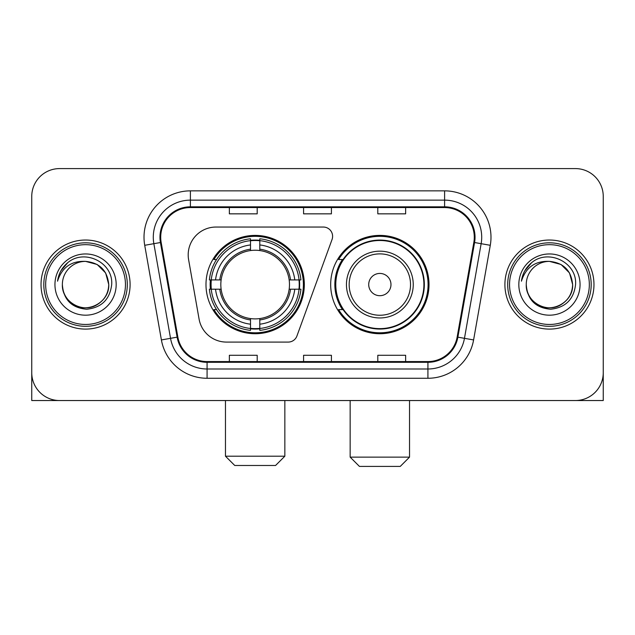 <?xml version="1.0" encoding="UTF-8"?>
<svg xmlns="http://www.w3.org/2000/svg" width="635" height="635" viewBox="0 0 635 635"><rect width="100%" height="100%" fill="white"/><g stroke="black" fill="none" stroke-linecap="round" stroke-linejoin="round"><path stroke-width="0.95" d="M188.19 254.873A27.829 27.829 0 0 0 188.611 259.707L199.08 319.087A27.829 27.829 0 0 0 226.489 342.082L288.211 342.082A9.279 9.279 0 0 0 296.934 335.978L332.049 239.49A9.279 9.279 0 0 0 323.334 227.044L216.019 227.044A27.829 27.829 0 0 0 188.19 254.873M330.676 284.567A49.173 49.173 0 0 0 379.849 333.732A49.173 49.173 0 0 0 429.014 284.567A49.173 49.173 0 0 0 379.849 235.394A49.173 49.173 0 0 0 330.676 284.567M205.986 284.567A49.173 49.173 0 0 0 255.151 333.732A49.173 49.173 0 0 0 304.324 284.567A49.173 49.173 0 0 0 255.151 235.394A49.173 49.173 0 0 0 205.986 284.567M210.399 289.203A44.998 44.998 0 0 1 210.399 279.924M342.463 309.61A44.998 44.998 0 0 1 342.463 259.517M31.75 196.429L31.75 372.705A27.829 27.829 0 0 0 59.579 400.534L575.421 400.534A27.829 27.829 0 0 0 603.25 372.705L603.25 196.429A27.829 27.829 0 0 0 575.421 168.593L59.579 168.593A27.829 27.829 0 0 0 31.75 196.429L31.75 372.705M41.029 284.567A44.529 44.529 0 0 0 85.558 329.097A44.529 44.529 0 0 0 130.096 284.567A44.529 44.529 0 0 0 85.558 240.03A44.529 44.529 0 0 0 41.029 284.567A44.529 44.529 0 0 0 85.558 329.097A44.529 44.529 0 0 0 130.096 284.567A44.529 44.529 0 0 0 85.558 240.03A44.529 44.529 0 0 0 41.029 284.567M504.904 284.567A44.529 44.529 0 0 0 549.442 329.097A44.529 44.529 0 0 0 593.971 284.567A44.529 44.529 0 0 0 549.442 240.03A44.529 44.529 0 0 0 504.904 284.567A44.529 44.529 0 0 0 549.442 329.097A44.529 44.529 0 0 0 593.971 284.567A44.529 44.529 0 0 0 549.442 240.03A44.529 44.529 0 0 0 504.904 284.567M160.711 237.252A29.686 29.686 0 0 1 190.397 207.558L444.603 207.558A29.686 29.686 0 0 1 473.837 242.403L457.152 337.034A29.686 29.686 0 0 1 427.919 361.569L207.081 361.569A29.686 29.686 0 0 1 177.848 337.034L161.163 242.403A29.686 29.686 0 0 1 160.711 237.252M159.964 237.252A30.432 30.432 0 0 0 160.425 242.53L177.117 337.161A30.432 30.432 0 0 0 207.081 362.307L427.919 362.307A30.432 30.432 0 0 0 457.883 337.161L474.575 242.53A30.432 30.432 0 0 0 444.603 206.819L190.397 206.819A30.432 30.432 0 0 0 159.964 237.252M144.716 245.3A46.387 46.387 0 0 1 190.397 190.857L444.603 190.857A46.387 46.387 0 0 1 490.283 245.3L473.599 339.939A46.387 46.387 0 0 1 427.919 378.269L207.081 378.269A46.387 46.387 0 0 1 161.401 339.939L144.716 245.3L153.853 243.689A37.108 37.108 0 0 1 190.397 200.136L444.603 200.136A37.108 37.108 0 0 1 481.147 243.689L464.463 338.328A37.108 37.108 0 0 1 427.919 368.991L207.081 368.991A37.108 37.108 0 0 1 170.537 338.328L153.853 243.689A37.108 37.108 0 0 1 153.289 237.252M575.421 168.593L59.579 168.593M59.579 400.534L575.421 400.534M495.633 400.534L603.25 400.534L603.25 196.429M457.883 337.161L464.463 338.328L481.147 243.689L490.283 245.3M303.586 207.558L303.586 213.844L331.414 213.844L331.414 207.558M229.362 207.558L229.362 213.844L257.199 213.844L257.199 207.558M377.801 207.558L377.801 213.844L405.638 213.844L405.638 207.558M331.414 361.569L331.414 355.282L303.586 355.282L303.586 361.569M257.199 361.569L257.199 355.282L229.362 355.282L229.362 361.569M405.638 361.569L405.638 355.282L377.801 355.282L377.801 361.569M31.75 363.426L31.75 400.534L139.367 400.534M125.452 284.567A39.894 39.894 0 0 0 85.558 244.673A39.894 39.894 0 0 0 45.664 284.567A39.894 39.894 0 0 0 85.558 324.461A39.894 39.894 0 0 0 125.452 284.567M127.31 284.567A41.751 41.751 0 0 0 85.558 242.816A41.751 41.751 0 0 0 43.807 284.567A41.751 41.751 0 0 0 85.558 326.311A41.751 41.751 0 0 0 127.31 284.567M62.365 284.567A23.193 23.193 0 0 1 85.558 261.374C99.647 262.747 107.378 270.478 108.752 284.567L105.648 272.971L97.155 264.477L85.558 261.374L97.155 264.477L105.648 272.971L108.752 284.567L105.648 272.971L97.155 264.477L85.558 261.374L97.155 264.477L105.648 272.971L108.752 284.567L105.648 272.971L97.155 264.477L85.558 261.374L97.155 264.477L105.648 272.971L108.752 284.567L105.648 272.971L97.155 264.477L85.558 261.374L97.155 264.477L105.648 272.971L108.752 284.567C109.545 301.712 88.416 313.912 73.962 304.649C66.548 300.006 62.682 293.314 62.365 284.567C63.476 299.688 71.596 307.911 86.733 309.245C101.592 307.642 109.911 299.41 111.681 284.567C113.403 262.477 84.455 248.428 67.778 262.66C61.96 267.526 58.547 273.701 57.547 281.186C61.92 267.375 71.263 260.771 85.558 261.374L97.155 264.477L105.648 272.971L108.752 284.567C109.545 301.712 88.416 313.912 73.962 304.649C66.548 300.006 62.682 293.314 62.365 284.567C61.579 301.712 82.701 313.912 97.155 304.649C104.577 300.006 108.442 293.314 108.752 284.567C108.442 293.314 104.577 300.006 97.155 304.649C82.701 313.912 61.579 301.712 62.365 284.567C62.682 293.314 66.548 300.006 73.962 304.649C88.416 313.912 109.545 301.712 108.752 284.567C109.545 301.712 88.416 313.912 73.962 304.649C66.548 300.006 62.682 293.314 62.365 284.567C62.682 293.314 66.548 300.006 73.962 304.649C88.416 313.912 109.545 301.712 108.752 284.567C108.442 293.314 104.577 300.006 97.155 304.649C82.701 313.912 61.579 301.712 62.365 284.567C61.579 301.712 82.701 313.912 97.155 304.649C104.577 300.006 108.442 293.314 108.752 284.567C109.545 301.712 88.416 313.912 73.962 304.649C66.548 300.006 62.682 293.314 62.365 284.567C61.579 301.712 82.701 313.912 97.155 304.649C104.577 300.006 108.442 293.314 108.752 284.567C109.545 301.712 88.416 313.912 73.962 304.649C66.548 300.006 62.682 293.314 62.365 284.567C62.682 293.314 66.548 300.006 73.962 304.649C88.416 313.912 109.545 301.712 108.752 284.567C109.68 302.57 86.535 314.523 72.406 303.673M54.943 284.567A30.615 30.615 0 0 0 85.558 315.182A30.615 30.615 0 0 0 116.173 284.567A30.615 30.615 0 0 0 85.558 253.952A30.615 30.615 0 0 0 54.943 284.567M67.77 262.668L60.928 270.804M60.508 271.589L61.119 270.47L60.508 271.589M275.566 465.479L234.744 465.479L225.465 456.2L284.845 456.2L275.566 465.479M259.794 328.485L259.794 330.351A46.014 46.014 0 0 0 300.934 289.203L299.069 289.203A44.164 44.164 0 0 1 259.794 328.485L259.794 324.191A39.894 39.894 0 0 0 294.775 289.203L289.163 289.203A34.33 34.33 0 0 0 259.794 250.555L259.794 240.649A44.164 44.164 0 0 1 299.069 279.924L300.934 279.924A46.014 46.014 0 0 0 259.794 238.784L259.794 240.649M211.241 289.203L209.375 289.203A46.014 46.014 0 0 0 250.515 330.351L250.515 328.485A44.164 44.164 0 0 1 211.241 289.203L215.535 289.203A39.894 39.894 0 0 0 250.515 324.191L250.515 318.579A34.33 34.33 0 0 0 289.163 289.203L290.536 289.203A35.687 35.687 0 0 1 259.794 319.945L259.794 324.191M250.515 240.649L250.515 238.784A46.014 46.014 0 0 0 209.375 279.924L211.241 279.924A44.164 44.164 0 0 1 250.515 240.649L250.515 244.943A39.894 39.894 0 0 0 215.535 279.924L221.139 279.924A34.33 34.33 0 0 0 250.515 318.579L250.515 319.945A35.687 35.687 0 0 1 219.773 289.203L215.535 289.203M211.328 289.203A44.069 44.069 0 0 1 211.328 279.924M259.794 240.744A44.069 44.069 0 0 0 250.515 240.744M298.982 279.924A44.069 44.069 0 0 1 298.982 289.203M299.069 279.924L294.775 279.924A39.894 39.894 0 0 0 259.794 244.943M294.775 289.203L299.069 289.203M250.515 324.191L250.515 328.485M289.163 279.924L294.775 279.924M259.794 318.635L259.794 319.945M250.515 318.579A34.33 34.33 0 0 1 221.139 289.203L219.773 289.203M259.794 328.39A44.069 44.069 0 0 1 250.515 328.39M215.535 279.924L211.241 279.924M250.515 250.492L250.515 244.943M259.794 250.555A34.33 34.33 0 0 0 221.139 279.924L219.773 279.924A35.687 35.687 0 0 1 250.515 249.182M259.794 250.492L259.794 249.182A35.687 35.687 0 0 1 290.536 279.924M216.551 259.517L213.924 259.517A48.244 48.244 0 0 1 303.395 284.567A48.244 48.244 0 0 1 213.924 309.61L216.551 309.61M400.256 466.407L359.434 466.407L350.155 457.129L409.535 457.129L400.256 466.407M390.977 284.567A11.136 11.136 0 0 0 379.849 273.431A11.136 11.136 0 0 0 368.713 284.567A11.136 11.136 0 0 0 379.849 295.696A11.136 11.136 0 0 0 390.977 284.567M413.242 284.567A33.401 33.401 0 0 0 379.849 251.166A33.401 33.401 0 0 0 346.448 284.567A33.401 33.401 0 0 0 379.849 317.96A33.401 33.401 0 0 0 413.242 284.567A33.401 33.401 0 0 1 379.849 317.96A33.401 33.401 0 0 1 346.448 284.567M423.91 284.567A44.069 44.069 0 0 0 379.849 240.498A44.069 44.069 0 0 0 335.78 284.567A44.069 44.069 0 0 0 379.849 328.636A44.069 44.069 0 0 0 423.91 284.567M428.085 284.567A48.244 48.244 0 0 1 338.614 309.61L343.083 309.61A44.482 44.482 0 0 0 409.273 317.921A44.482 44.482 0 0 0 409.273 251.206A44.482 44.482 0 0 0 343.083 259.517L338.614 259.517A48.244 48.244 0 0 1 428.085 284.567M589.336 284.567A39.894 39.894 0 0 0 549.442 244.673A39.894 39.894 0 0 0 509.548 284.567A39.894 39.894 0 0 0 549.442 324.461A39.894 39.894 0 0 0 589.336 284.567M591.193 284.567A41.751 41.751 0 0 0 549.442 242.816A41.751 41.751 0 0 0 507.69 284.567A41.751 41.751 0 0 0 549.442 326.311A41.751 41.751 0 0 0 591.193 284.567M526.248 284.567A23.193 23.193 0 0 1 549.442 261.374C563.523 262.747 571.254 270.478 572.635 284.567L569.524 272.971L561.038 264.477L549.442 261.374L561.038 264.477L569.524 272.971L572.635 284.567L569.524 272.971L561.038 264.477L549.442 261.374L561.038 264.477L569.524 272.971L572.635 284.567L569.524 272.971L561.038 264.477L549.442 261.374L561.038 264.477L569.524 272.971L572.635 284.567L569.524 272.971L561.038 264.477L549.442 261.374L561.038 264.477L569.524 272.971L572.635 284.567C573.421 301.712 552.299 313.912 537.845 304.649C530.423 300.006 526.558 293.314 526.248 284.567C527.36 299.688 535.48 307.911 550.616 309.245C565.475 307.642 573.786 299.41 575.564 284.567C577.286 262.477 548.338 248.428 531.654 262.66C525.836 267.526 522.43 273.701 521.43 281.186C525.804 267.375 535.138 260.771 549.442 261.374L561.038 264.477L569.524 272.971L572.635 284.567C573.421 301.712 552.299 313.912 537.845 304.649C530.423 300.006 526.558 293.314 526.248 284.567C525.455 301.712 546.584 313.912 561.038 304.649C568.452 300.006 572.318 293.314 572.635 284.567C572.318 293.314 568.452 300.006 561.038 304.649C546.584 313.912 525.455 301.712 526.248 284.567C526.558 293.314 530.423 300.006 537.845 304.649C552.299 313.912 573.421 301.712 572.635 284.567C573.421 301.712 552.299 313.912 537.845 304.649C530.423 300.006 526.558 293.314 526.248 284.567C526.558 293.314 530.423 300.006 537.845 304.649C552.299 313.912 573.421 301.712 572.635 284.567C572.318 293.314 568.452 300.006 561.038 304.649C546.584 313.912 525.455 301.712 526.248 284.567C525.455 301.712 546.584 313.912 561.038 304.649C568.452 300.006 572.318 293.314 572.635 284.567C573.421 301.712 552.299 313.912 537.845 304.649C530.423 300.006 526.558 293.314 526.248 284.567C525.455 301.712 546.584 313.912 561.038 304.649C568.452 300.006 572.318 293.314 572.635 284.567C573.421 301.712 552.299 313.912 537.845 304.649C530.423 300.006 526.558 293.314 526.248 284.567C526.558 293.314 530.423 300.006 537.845 304.649C552.299 313.912 573.421 301.712 572.635 284.567C573.564 302.57 550.41 314.523 536.289 303.673M518.827 284.567A30.615 30.615 0 0 0 549.442 315.182A30.615 30.615 0 0 0 580.057 284.567A30.615 30.615 0 0 0 549.442 253.952A30.615 30.615 0 0 0 518.827 284.567M531.646 262.668L524.812 270.804M524.383 271.589L525.002 270.47M444.603 190.857L444.603 206.819M153.853 243.689L160.425 242.53M207.081 378.269L207.081 362.307M427.919 362.307L427.919 378.269M161.401 339.939L177.117 337.161M474.575 242.53L481.147 243.689M190.397 190.857L190.397 206.819M464.463 338.328L473.599 339.939M259.794 318.579A34.33 34.33 0 0 0 289.163 289.203M250.515 328.803A44.482 44.482 0 0 0 259.794 328.803M299.395 289.203A44.482 44.482 0 0 0 299.395 279.924M259.794 240.324A44.482 44.482 0 0 0 250.515 240.324M410.528 284.567A30.678 30.678 0 0 0 379.849 253.881A30.678 30.678 0 0 0 349.163 284.567A30.678 30.678 0 0 0 379.849 315.246A30.678 30.678 0 0 0 410.528 284.567M284.845 400.534L284.845 456.2M225.465 400.534L225.465 456.2M409.535 400.534L409.535 457.129M350.155 400.534L350.155 457.129"/></g></svg>
